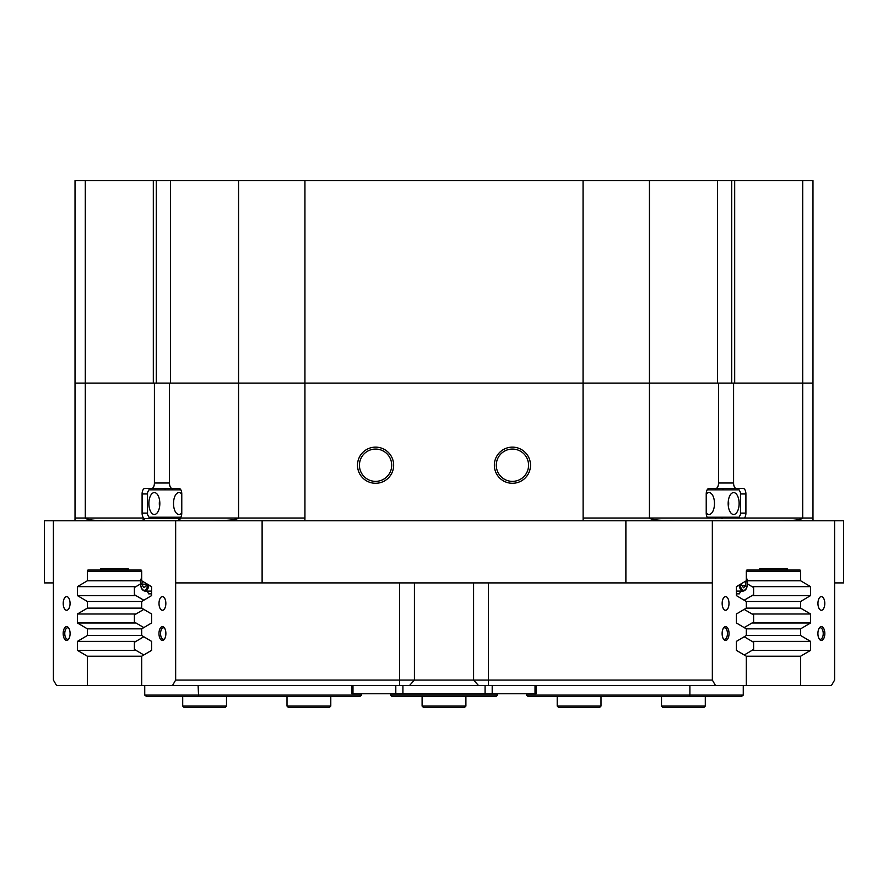 <?xml version="1.0" encoding="UTF-8"?>
<svg xmlns="http://www.w3.org/2000/svg" width="888" height="888" viewBox="0 0 888 888"><rect width="100%" height="100%" fill="white"/><g stroke="black" fill="none" stroke-linecap="round" stroke-linejoin="round"><path stroke-width="1.33" d="M824.83 633.533A6.915 3.452 90 0 0 822.954 627.394A6.915 3.452 90 0 0 819.369 627.894A6.915 3.452 90 0 0 817.915 633.533A6.915 3.452 90 0 0 819.369 639.182A6.915 3.452 90 0 0 822.954 639.671A6.915 3.452 90 0 0 824.83 633.533M819.036 638.639A5.75 2.875 90 0 0 820.357 639.282A5.75 2.875 90 0 0 823.232 633.533A5.75 2.875 90 0 0 820.357 627.794A5.75 2.875 90 0 0 819.036 628.438M729.026 633.533A6.915 3.452 90 0 0 727.161 627.394A6.915 3.452 90 0 0 723.576 627.894A6.915 3.452 90 0 0 722.122 633.533A6.915 3.452 90 0 0 723.576 639.182A6.915 3.452 90 0 0 727.161 639.671A6.915 3.452 90 0 0 729.026 633.533M723.243 638.639A5.75 2.875 90 0 0 724.564 639.282A5.75 2.875 90 0 0 727.439 633.533A5.75 2.875 90 0 0 724.564 627.794A5.75 2.875 90 0 0 723.243 628.438M165.878 633.533A6.915 3.452 -90 0 0 164.424 627.894A6.915 3.452 -90 0 0 160.839 627.394A6.915 3.452 -90 0 0 158.974 633.533A6.915 3.452 -90 0 0 160.839 639.671A6.915 3.452 -90 0 0 164.424 639.182A6.915 3.452 -90 0 0 165.878 633.533M164.757 628.438A5.75 2.875 -90 0 0 163.436 627.794A5.75 2.875 -90 0 0 160.562 633.533A5.75 2.875 -90 0 0 163.436 639.282A5.75 2.875 -90 0 0 164.757 638.639M70.085 633.533A6.915 3.452 -90 0 0 68.631 627.894A6.915 3.452 -90 0 0 65.046 627.394A6.915 3.452 -90 0 0 63.17 633.533A6.915 3.452 -90 0 0 65.046 639.671A6.915 3.452 -90 0 0 68.631 639.182A6.915 3.452 -90 0 0 70.085 633.533M68.964 628.438A5.75 2.875 -90 0 0 67.643 627.794A5.75 2.875 -90 0 0 64.769 633.533A5.75 2.875 -90 0 0 67.643 639.282A5.75 2.875 -90 0 0 68.964 638.639M728.993 603.429A6.838 3.419 90 0 0 725.574 596.592A6.838 3.419 90 0 0 722.155 603.429A6.838 3.419 90 0 0 725.574 610.267A6.838 3.419 90 0 0 728.993 603.429M824.786 603.429A6.838 3.419 90 0 0 821.367 596.592A6.838 3.419 90 0 0 817.948 603.429A6.838 3.419 90 0 0 821.367 610.267A6.838 3.419 90 0 0 824.786 603.429M70.052 603.429A6.838 3.419 -90 0 0 66.633 596.592A6.838 3.419 -90 0 0 63.215 603.429A6.838 3.419 -90 0 0 66.633 610.267A6.838 3.419 -90 0 0 70.052 603.429M165.845 603.429A6.838 3.419 -90 0 0 162.426 596.592A6.838 3.419 -90 0 0 159.008 603.429A6.838 3.419 -90 0 0 162.426 610.267A6.838 3.419 -90 0 0 165.845 603.429M85.292 180.564L85.292 383.105L75.025 383.105L75.025 180.564L153.313 180.564L153.313 383.105L85.292 383.105L85.292 518.037L75.025 518.037L75.025 383.105L154.412 383.105L154.412 483.005L169.464 483.005L169.464 383.105L718.536 383.105L718.536 483.005L733.588 483.005L733.588 383.105L812.975 383.105L812.975 518.037L802.708 518.037L802.708 383.105L734.687 383.105L734.687 180.564L812.975 180.564L812.975 383.105L802.708 383.105L802.708 180.564M530.502 465.212A18.071 18.071 0 0 0 512.42 447.141A18.071 18.071 0 0 0 494.35 465.212A18.071 18.071 0 0 0 512.42 483.283A18.071 18.071 0 0 0 530.502 465.212M528.571 465.212A16.151 16.151 0 0 0 512.42 449.062A16.151 16.151 0 0 0 496.281 465.212A16.151 16.151 0 0 0 512.42 481.363A16.151 16.151 0 0 0 528.571 465.212M393.65 465.212A18.071 18.071 0 0 0 375.58 447.141A18.071 18.071 0 0 0 357.498 465.212A18.071 18.071 0 0 0 375.58 483.283A18.071 18.071 0 0 0 393.65 465.212M391.719 465.212A16.151 16.151 0 0 0 375.58 449.062A16.151 16.151 0 0 0 359.429 465.212A16.151 16.151 0 0 0 375.58 481.363A16.151 16.151 0 0 0 391.719 465.212M44.4 582.905L44.4 520.768L53.402 520.768L53.402 582.905L44.4 582.905M718.536 483.005A5.472 2.742 90 0 1 715.806 488.478L708.957 488.478A5.472 2.742 90 0 0 706.226 493.95L706.226 513.109A5.472 2.742 90 0 0 707.769 518.037L744.366 518.037A5.472 2.742 90 0 0 745.909 513.109L745.909 493.95A5.472 2.742 90 0 0 743.167 488.478L715.684 488.478L715.684 489.843M172.316 489.843L172.316 488.478L144.833 488.478A5.472 2.742 -90 0 0 142.091 493.95L142.091 513.109A5.472 2.742 -90 0 0 143.634 518.037A5.472 2.742 -90 0 0 144.833 518.581L179.043 518.581A5.472 2.742 -90 0 0 180.231 518.037A5.472 2.742 -90 0 0 181.774 513.109L181.774 493.95A5.472 2.742 -90 0 0 179.043 488.478L172.194 488.478A5.472 2.742 -90 0 1 169.464 483.005M151.67 488.478A5.472 2.742 -90 0 0 154.412 483.005M746.309 601.476L800.632 601.476L800.632 608.136L746.309 608.136L746.309 601.476L736.407 595.615L736.407 586.635L746.309 580.774L746.309 571.406A1.365 0.688 -90 0 1 746.997 570.04L799.955 570.04A1.365 0.688 -90 0 1 800.632 571.406L800.632 580.774L747.419 580.774M746.309 635.508L746.309 628.848L800.632 628.848L800.632 635.508L746.309 635.508L736.407 641.369L736.407 650.36L746.309 656.221L800.632 656.221L810.544 650.36L810.544 641.369L800.632 635.508M128.216 568.675L100.844 568.675L128.216 568.675L128.216 570.04L141.003 570.04A1.365 0.688 90 0 1 141.692 571.406L141.692 580.774L151.593 586.635L151.593 595.615L141.692 601.476L141.692 608.136L87.368 608.136L87.368 601.476L141.692 601.476M141.692 628.848L141.692 635.508L87.368 635.508L87.368 628.848L141.692 628.848L151.593 622.988L151.593 613.997L141.692 608.136M141.692 656.221L87.368 656.221L87.368 685.536L141.692 685.536L141.692 656.221L151.593 650.36L151.593 641.369L141.692 635.508M834.598 582.905L834.598 520.768L843.6 520.768L843.6 582.905L834.598 582.905L834.598 680.064L831.434 685.536L800.632 685.536L800.632 656.221M625.885 582.905L625.885 520.768L712.343 520.768L712.343 582.905L175.658 582.905L175.658 680.064L712.343 680.064L715.506 685.536L141.692 685.536M175.658 582.905L175.658 520.768L262.115 520.768L262.115 582.905M154.412 383.105L169.464 383.105L156.299 383.105L156.299 180.564L170.552 180.564L170.552 383.105L238.572 383.105L238.572 180.564L170.552 180.564M717.449 180.564L649.428 180.564L649.428 383.105L717.449 383.105L717.449 180.564L731.701 180.564L731.701 383.105L718.536 383.105L733.588 383.105M800.632 601.476L810.544 595.615L810.544 586.635L800.632 580.774M800.632 628.848L810.544 622.988L810.544 613.997L800.632 608.136M834.598 520.768L712.343 520.768M712.343 582.905L712.343 680.064M746.309 656.221L746.309 685.536L715.506 685.536M746.309 608.136L736.407 613.997L736.407 622.988L746.309 628.848M759.784 568.675L787.157 568.675L759.784 568.675L759.784 570.04M787.157 568.675L787.157 570.04M140.582 580.774L87.368 580.774L77.456 586.635L77.456 595.615L87.368 601.476M87.368 580.774L87.368 571.406A1.365 0.688 90 0 1 88.045 570.04L128.216 570.04M100.844 568.675L100.844 570.04M172.494 685.536L175.658 680.064M175.658 520.768L53.402 520.768M53.402 582.905L53.402 680.064L56.566 685.536L87.368 685.536M87.368 635.508L77.456 641.369L77.456 650.36L87.368 656.221M87.368 608.136L77.456 613.997L77.456 622.988L87.368 628.848M746.309 685.536L800.632 685.536M733.588 483.005A5.472 2.742 90 0 0 736.33 488.478M625.885 520.768L262.115 520.768M752.047 613.997L810.544 613.997M752.003 622.988L810.544 622.988M752.047 641.369L810.544 641.369M752.036 650.36L810.544 650.36M752.003 595.615L810.544 595.615M752.047 586.635L810.544 586.635M135.953 586.635L77.456 586.635M135.997 595.615L77.456 595.615M135.953 613.997L77.456 613.997M135.997 622.988L77.456 622.988M135.953 641.369L77.456 641.369M135.997 650.36L77.456 650.36M166.156 488.478A5.472 2.742 -90 0 0 164.347 489.843M164.347 517.216A5.472 2.742 -90 0 0 166.156 518.581M105.838 520.768C93.451 520.601 86.602 519.691 85.292 518.037L143.634 518.037A2.742 2.375 -90 0 1 141.27 520.768M213.287 520.768C228.538 520.601 236.963 519.691 238.572 518.037L180.231 518.037A2.742 2.375 -90 0 1 177.866 520.768M583.116 520.768L583.061 383.105L649.428 383.105L649.428 518.037C651.037 519.691 659.462 520.601 674.714 520.768M782.162 520.768C794.549 520.601 801.398 519.691 802.708 518.037L744.366 518.037M721.844 518.581A5.472 2.742 90 0 0 723.653 517.216M723.653 489.843A5.472 2.742 90 0 0 721.844 488.478L743.167 488.478M497.369 693.75L497.369 695.115L496.004 696.492L391.997 696.492L390.631 695.115L390.631 693.75M390.631 695.115L497.369 695.115M689.399 696.492L689.898 695.115L743.267 695.115L741.402 696.492L528.216 696.492L526.351 695.115L689.898 695.115L689.898 685.536M743.267 685.536L743.267 695.115M744.188 636.763L753.601 642.279L753.601 649.417L744.222 654.989M744.188 609.401L753.601 614.918L753.601 622.055L744.166 627.583M747.53 583.982L753.601 587.545L753.601 594.683L744.166 600.21M526.351 693.75L526.351 695.115M144.733 695.115L361.649 695.115L359.784 696.492L146.598 696.492L144.733 695.115L144.733 685.536M143.812 636.763L134.399 642.279L134.399 649.428L143.834 654.956M198.102 685.536L198.601 696.492M143.834 600.21L134.399 594.683L134.399 587.545L140.471 583.982M143.834 627.583L134.399 622.055L134.399 614.918L143.812 609.401M361.649 695.115L361.649 693.75M148.918 585.048A8.214 4.107 90 0 1 144.955 591.108L151.349 591.108A8.214 4.107 -90 0 0 151.593 591.097M151.593 593.85L148.618 593.85L147.253 591.108M142.302 581.129L141.891 584.16L143.612 587.601L145.965 586.346L146.342 583.527M146.254 584.16L141.891 584.16M736.407 591.097A8.214 4.107 90 0 0 736.652 591.108L743.045 591.108A8.214 4.107 -90 0 1 739.082 585.048M740.747 591.108L739.382 593.85L736.407 593.85M741.602 583.549L741.536 584.937L743.534 587.767L745.754 585.725L745.976 580.974M742.091 585.725L745.754 585.725M159.829 503.529A10.945 5.472 -90 0 0 154.357 492.585A10.945 5.472 -90 0 0 148.884 503.529A10.945 5.472 -90 0 0 154.357 514.474A10.945 5.472 -90 0 0 159.829 503.529M159.574 500.199A10.945 5.472 -90 0 0 159.318 503.529A10.945 5.472 -90 0 0 159.574 506.859M181.774 494.105A10.945 5.472 -90 0 0 178.988 492.585A10.945 5.472 -90 0 0 173.515 503.529A10.945 5.472 -90 0 0 178.988 514.474A10.945 5.472 -90 0 0 181.774 512.953M180.852 489.843L148.884 489.843L147.519 492.585L147.519 514.474L148.884 517.216L180.852 517.216M728.171 503.529A10.945 5.472 90 0 0 733.643 514.474A10.945 5.472 90 0 0 739.116 503.529A10.945 5.472 90 0 0 733.643 492.585A10.945 5.472 90 0 0 728.171 503.529M728.426 506.859A10.945 5.472 90 0 0 728.682 503.529A10.945 5.472 90 0 0 728.426 500.199M706.226 512.953A10.945 5.472 90 0 0 709.013 514.474A10.945 5.472 90 0 0 714.485 503.529A10.945 5.472 90 0 0 709.013 492.585A10.945 5.472 90 0 0 706.226 494.105M707.148 517.216L739.116 517.216L740.481 514.474L740.481 492.585L739.116 489.843L707.148 489.843M536.119 685.536L536.119 693.75L351.881 693.75L351.881 685.536M473.582 582.905L473.582 680.064L478.51 685.536L409.49 685.536L414.419 680.064L414.419 582.905M238.572 180.564L583.061 180.564L583.061 383.105L238.572 383.105L238.572 518.037L304.939 518.037L304.884 520.768M153.313 180.564L156.299 180.564M731.701 180.564L734.687 180.564M583.061 180.564L649.428 180.564M599.633 707.436L558.574 707.436L557.209 706.071L600.998 706.071L599.633 707.436M703.929 707.436L662.87 707.436L661.505 706.071L705.294 706.071L703.929 707.436M465.9 706.071L464.524 707.436L423.476 707.436L422.1 706.071L465.9 706.071L465.9 696.492M330.791 706.071L329.426 707.436L288.367 707.436L287.002 706.071L330.791 706.071L330.791 696.492M226.496 706.071L225.13 707.436L184.071 707.436L182.706 706.071L226.496 706.071L226.496 696.492M583.061 518.037L707.769 518.037M800.632 571.406L746.309 571.406M304.939 180.564L304.939 518.037M141.692 571.406L87.368 571.406M488.378 582.905L488.378 685.536M399.622 685.536L399.622 582.905M147.519 513.109L142.091 513.109M147.519 493.95L142.091 493.95M144.833 518.581A2.742 2.375 -90 0 1 142.502 520.768M179.043 518.581A2.742 2.375 -90 0 1 176.723 520.768M740.481 493.95L745.909 493.95M740.481 513.109L745.909 513.109M141.692 577.555A7.393 3.696 -90 0 0 140.548 582.905A7.393 3.696 -90 0 0 143.856 590.254A7.393 3.696 -90 0 0 147.863 584.415M740.137 584.415A7.393 3.696 90 0 0 744.144 590.254A7.393 3.696 90 0 0 747.452 582.905A7.393 3.696 90 0 0 746.309 577.555M492.196 685.536L492.196 693.75M535.02 693.75L535.02 685.536M485.081 693.75L485.081 685.536M402.919 685.536L402.919 693.75M395.804 693.75L395.804 685.536M352.98 685.536L352.98 693.75M812.975 518.037L813.031 520.768M74.969 520.768L75.025 518.037M144.955 591.108C142.158 590.642 140.659 587.9 140.437 582.905L141.692 577.145M743.045 591.108C745.842 590.642 747.341 587.9 747.563 582.905L746.309 577.145M715.684 518.581L715.684 517.216M172.316 518.581L172.316 517.216M600.998 696.492L600.998 706.071M557.209 696.492L557.209 706.071M705.294 696.492L705.294 706.071M661.505 696.492L661.505 706.071M422.1 706.071L422.1 696.492L422.1 706.071L423.476 707.436M287.002 706.071L287.002 696.492M182.706 706.071L182.706 696.492"/></g></svg>
